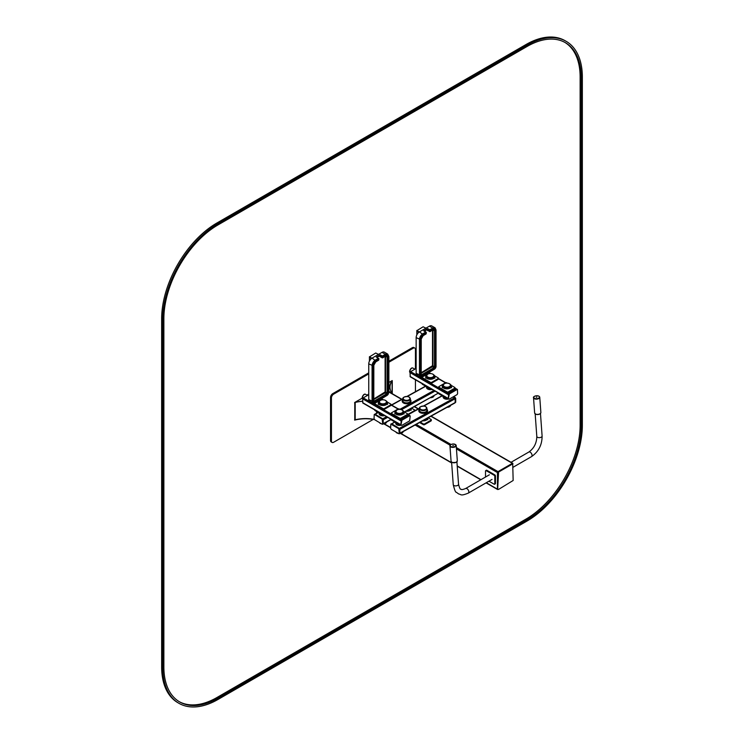 <?xml version="1.0" encoding="UTF-8"?>
<svg xmlns="http://www.w3.org/2000/svg" width="744" height="744" viewBox="0 0 744 744"><rect width="100%" height="100%" fill="white"/><g stroke="black" fill="none" stroke-linecap="round" stroke-linejoin="round"><path stroke-width="1.12" d="M368.754 372.856L332.763 393.632A3.125 1.804 120 0 0 330.55 397.463L330.55 440.476A3.125 1.804 120 0 0 331.201 441.908L332.084 442.42A3.125 1.804 120 0 0 333.647 442.262L373.274 419.384M415.44 368.866L415.44 349.475A3.125 1.804 120 0 0 414.789 348.043L413.906 347.532A3.125 1.804 120 0 0 412.343 347.69L388.88 361.24M368.754 373.879L333.647 394.143A3.125 1.804 120 0 0 331.433 397.975L331.433 440.987A3.125 1.804 120 0 0 332.084 442.42M414.789 348.043A3.125 1.804 120 0 0 413.227 348.192L388.88 362.254M415.44 391.707L415.44 379.803M497.68 488.91L498.564 472.068L512.709 463.893L513.155 480.485L498.564 489.422L497.68 488.91L498.117 471.808L512.272 463.642M512.932 463.81L512.384 463.326L498.006 471.622L497.457 472.579L497.457 489.171L498.154 489.403M368.754 394.106L367.006 395.12M374.52 419.616A27.221 15.717 180 0 0 354.646 420.118L354.646 419.607A27.221 15.717 180 0 1 354.767 419.579M354.767 402.988A27.221 15.717 180 0 0 354.646 403.016L354.646 402.504A27.221 15.717 180 0 1 362.672 401.249M362.384 398.04L354.646 402.504M388.88 382.49L392.228 380.556A27.221 15.717 0 0 0 389.884 386.936A27.221 15.717 0 0 0 392.228 393.316L388.88 391.381M362.672 401.211A27.286 15.754 -0 0 0 355.139 402.346L355.204 402.43A27.128 15.661 180 0 1 362.672 401.304M354.711 419.811L355.204 419.783A27.128 15.661 180 0 1 374.297 419.374M376.576 413.208L376.576 411.46M376.641 413.171L376.641 411.497M354.767 419.895L354.767 402.532M392.135 380.844L392.097 381.133A27.128 15.661 0 0 0 389.986 387.187A27.128 15.661 0 0 0 390.637 390.6M392.265 393.474L392.274 380.882M488.948 481.191L494.137 484.186A0.939 0.539 -120 0 0 494.611 484.232L495.272 483.851A0.939 0.539 -120 0 0 495.467 483.423L495.467 476.021A0.939 0.539 -120 0 0 494.806 474.877L486.846 470.282A0.939 0.539 -120 0 0 486.381 470.236L485.711 470.617A0.939 0.539 -120 0 0 485.516 471.045L485.516 477.034M494.611 484.232A0.939 0.539 -120 0 0 494.806 483.805L494.806 476.402A0.939 0.539 -120 0 0 494.137 475.258L486.185 470.664A0.939 0.539 -120 0 0 485.711 470.617M452.78 445.628L453.449 445.442L452.78 445.628M452.324 462.48A2.66 1.395 -4.2 0 0 456.518 461.968M536.908 397.064L536.238 397.259L536.908 397.064M535.587 414.045A2.66 1.395 -4.2 0 0 540.088 413.72M407.796 414.408A0.939 0.539 0 0 0 408.038 414.315L414.445 410.614A0.939 0.539 0 0 0 414.445 409.842L411.599 408.196M410.66 408.716A4.139 2.39 180 0 1 407.238 410.614A4.139 2.39 180 0 0 410.66 408.716M419.597 422.518L423.289 424.647A0.939 0.539 0 0 0 424.61 424.647L431.027 420.946A0.939 0.539 0 0 0 431.297 420.565L431.297 419.802A0.939 0.539 0 0 0 431.027 419.421L428.172 417.775M420.276 422.146L423.289 423.885A0.939 0.539 0 0 0 424.61 423.885L431.027 420.183A0.939 0.539 0 0 0 431.297 419.802M427.242 418.286A4.139 2.39 180 0 1 423.82 420.183A4.139 2.39 180 0 0 427.242 418.286M394.711 421.922L391.204 424.117M398.747 428.693L390.805 424.089L390.637 428.274L391.177 429.242L399.128 433.845L399.853 433.175L399.314 433.492L398.747 428.693L399.314 428.386L391.744 423.82L399.314 428.386L399.853 429.344L399.314 428.386L454.612 397.78L453.124 396.887L455.151 398.747L455.151 402.569L455.151 398.747L455.719 398.431L455.719 402.262L454.612 402.885M399.296 429.66L399.853 429.344L399.853 433.175L399.853 429.344L455.151 398.747L454.612 397.78L455.179 397.473L455.719 398.431M399.296 433.492L455.719 402.262M447.06 407.321A3.748 2.167 0 0 0 450.613 405.35M445.675 398.124A2.409 1.395 0 0 0 446.623 398.3M443.284 396.943A3.599 2.074 0 0 0 443.926 398.114A3.599 2.074 0 0 0 448.362 398.812L449.311 399.091L457.048 394.627L457.597 393.669L457.439 389.475L456.491 389.196L448.753 393.669L448.204 398.449L448.92 399.128M443.145 396.831A3.748 2.167 0 0 0 443.126 397.045A3.748 2.167 0 0 0 443.805 398.291A3.748 2.167 0 0 0 448.632 398.961M426.926 409.386A4.064 2.344 180 0 1 426.758 411.404A4.064 2.344 180 0 1 421.43 412.409A4.064 2.344 180 0 1 419.43 409.386M426.805 407.879A3.748 2.167 180 0 1 426.926 408.437L426.926 410.288A3.748 2.167 180 0 1 426.479 411.32A3.748 2.167 180 0 1 422.257 412.39A3.748 2.167 180 0 1 419.43 410.288L419.43 408.437A3.748 2.167 180 0 1 419.551 407.879M426.926 408.437A3.748 2.167 180 0 1 426.479 409.46A3.748 2.167 180 0 1 422.257 410.539A3.748 2.167 180 0 1 419.43 408.437M427.549 410.669A4.38 2.53 180 0 1 427.558 410.8A4.38 2.53 180 0 1 427.028 411.999A4.38 2.53 180 0 1 422.108 413.255A4.38 2.53 180 0 1 418.798 410.8A4.38 2.53 180 0 1 418.807 410.669M426.926 409.247A4.38 2.53 180 0 1 427.558 410.548A4.38 2.53 180 0 1 427.028 411.748A4.38 2.53 180 0 1 422.108 412.994A4.38 2.53 180 0 1 418.798 410.548A4.38 2.53 180 0 1 419.43 409.247M395.938 432.106A3.748 2.167 0 0 0 396.45 432.664A3.748 2.167 0 0 0 398.087 433.399M399.658 433.547A3.748 2.167 0 0 0 403.211 431.585M398.282 424.359A2.409 1.395 0 0 0 399.221 424.536M395.882 423.169A3.599 2.074 0 0 0 396.58 424.378A3.599 2.074 0 0 0 400.969 425.038L401.909 425.317L409.646 420.853L410.204 416.063L409.488 415.385L401.36 419.895L400.802 424.685L401.518 425.354M395.743 423.066A3.748 2.167 0 0 0 395.724 423.28A3.748 2.167 0 0 0 396.45 424.554A3.748 2.167 0 0 0 401.23 425.196M453.682 396.571L455.179 397.473M378.129 412.353L374.223 414.52L374.055 418.705L374.595 419.663L382.174 424.229L382.714 423.913L382.174 419.123L374.595 414.557L378.352 412.483M382.174 419.123L382.732 418.807L375.162 414.25L382.732 418.807L383.272 419.774L382.732 418.807L386.536 416.705M382.714 420.081L383.272 419.774L383.113 423.959L383.272 419.774L387.652 417.356M404.606 412.064L438.03 393.316M382.546 424.275L391.279 419.439M430.478 397.752A3.748 2.167 0 0 0 434.031 395.78M429.102 388.554A2.409 1.395 0 0 0 430.041 388.731M426.703 387.373A3.599 2.074 0 0 0 427.354 388.535A3.599 2.074 0 0 0 431.78 389.233M426.563 387.261A3.748 2.167 0 0 0 426.545 387.475A3.748 2.167 0 0 0 427.223 388.721A3.748 2.167 0 0 0 432.05 389.391M410.353 399.816A4.064 2.344 180 0 1 410.177 401.834A4.064 2.344 180 0 1 404.848 402.839A4.064 2.344 180 0 1 402.848 399.816M410.223 398.3A3.748 2.167 180 0 1 410.353 398.858L410.353 400.718A3.748 2.167 180 0 1 409.898 401.741A3.748 2.167 180 0 1 405.675 402.82A3.748 2.167 180 0 1 402.848 400.718L402.848 398.858A3.748 2.167 180 0 1 402.969 398.3M410.353 398.858A3.748 2.167 180 0 1 409.898 399.891A3.748 2.167 180 0 1 405.675 400.96A3.748 2.167 180 0 1 402.848 398.858M410.967 401.1A4.38 2.53 180 0 1 410.976 401.23A4.38 2.53 180 0 1 410.446 402.43A4.38 2.53 180 0 1 405.527 403.676A4.38 2.53 180 0 1 402.225 401.23A4.38 2.53 180 0 1 402.225 401.1M410.353 399.668A4.38 2.53 180 0 1 410.976 400.969A4.38 2.53 180 0 1 410.446 402.169A4.38 2.53 180 0 1 405.527 403.425A4.38 2.53 180 0 1 402.225 400.969A4.38 2.53 180 0 1 402.848 399.668M379.356 422.536A3.748 2.167 0 0 0 379.868 423.094A3.748 2.167 0 0 0 381.505 423.829M383.086 423.978A3.748 2.167 0 0 0 386.638 422.015M381.7 414.78A2.409 1.395 0 0 0 382.639 414.957M379.301 413.599A3.599 2.074 0 0 0 379.998 414.799A3.599 2.074 0 0 0 384.388 415.468M379.17 413.487A3.748 2.167 0 0 0 379.152 413.701A3.748 2.167 0 0 0 379.868 414.985A3.748 2.167 0 0 0 384.648 415.617M368.754 394.692L363.221 397.882L362.672 398.84L362.83 403.025L400.969 425.038L401.909 420.211L409.646 415.747L409.098 415.431L401.36 419.895L400.802 424.685L362.672 402.662M373.507 403.174L374.13 403.071M369.526 357.222L371.414 358.571L369.526 357.483L369.526 356.841L371.907 358.217M407.6 414.296L409.488 415.385L407.6 414.566M369.433 361.147L369.433 357.353L369.526 360.961M378.529 354.386L375.711 353.019L369.526 356.841M433.929 390.479L399.863 409.33L399.37 409.042A0.939 0.539 0 0 0 398.04 409.042L391.632 412.743A0.939 0.539 0 0 0 391.353 413.134L391.353 413.897A0.939 0.539 0 0 0 391.632 414.278L399.593 418.872A0.939 0.539 0 0 0 400.914 418.872L407.331 415.171A0.939 0.539 0 0 0 407.6 414.789L407.6 414.027A0.939 0.539 0 0 0 407.331 413.645L403.936 411.683M391.353 413.134A0.939 0.539 0 0 0 391.632 413.515L399.593 418.109A0.939 0.539 0 0 0 400.914 418.109L407.331 414.408A0.939 0.539 0 0 0 407.6 414.027M403.583 411.711A4.139 2.39 180 0 1 403.62 412.046A4.139 2.39 180 0 1 399.482 414.436A4.139 2.39 180 0 1 395.334 412.046A4.139 2.39 180 0 1 395.864 410.874A4.139 2.39 180 0 0 395.334 412.046L395.334 412.046A4.139 2.39 180 0 0 399.482 414.436A4.139 2.39 180 0 0 403.62 412.046L403.62 412.046A4.139 2.39 180 0 0 403.583 411.711A4.139 2.39 180 0 0 403.099 410.874A4.139 2.39 180 0 1 403.583 411.711M383.281 399.761L382.788 399.472A0.939 0.539 0 0 0 381.458 399.472L375.05 403.174A0.939 0.539 0 0 0 374.781 403.555L374.781 404.327A0.939 0.539 0 0 0 375.05 404.708L383.011 409.302A0.939 0.539 0 0 0 384.332 409.302L390.749 405.601A0.939 0.539 0 0 0 391.019 405.22L391.019 404.448A0.939 0.539 0 0 0 390.749 404.066L387.354 402.113M374.781 403.555A0.939 0.539 0 0 0 375.05 403.936L383.011 408.54A0.939 0.539 0 0 0 384.332 408.54L390.749 404.838A0.939 0.539 0 0 0 391.019 404.448M387.001 402.132A4.139 2.39 180 0 1 387.038 402.476A4.139 2.39 180 0 1 382.9 404.866A4.139 2.39 180 0 1 378.761 402.476A4.139 2.39 180 0 1 379.282 401.304A4.139 2.39 180 0 0 378.761 402.476L378.761 402.476A4.139 2.39 180 0 0 382.9 404.866A4.139 2.39 180 0 0 387.038 402.476L387.038 402.476A4.139 2.39 180 0 0 387.001 402.132A4.139 2.39 180 0 0 386.517 401.304A4.139 2.39 180 0 1 387.001 402.132M400.644 424.852A0.939 0.539 180 0 1 399.593 424.75L391.632 420.146A0.939 0.539 180 0 1 391.353 419.765L391.353 419.486M396.394 423.345A4.139 2.39 -0 0 0 398.393 424.052M384.062 415.282A0.939 0.539 180 0 1 383.011 415.171L375.05 410.576A0.939 0.539 180 0 1 374.781 410.195L374.781 409.916M379.812 413.766A4.139 2.39 -0 0 0 381.812 414.482M382.016 352.377L385.327 354.293A4.687 2.706 120 0 1 387.68 354.06L384.36 352.144A4.687 2.706 120 0 0 382.016 352.377L372.065 358.115A4.687 2.706 120 0 0 368.754 363.863L368.754 399.602A3.125 1.804 120 0 0 369.396 401.035L372.716 402.95L374.669 402.829L386.992 395.455A2.344 1.358 120 0 0 388.647 392.581L388.647 356.841A3.906 2.26 120 0 0 385.885 355.251L383.123 356.841L383.123 357.353L385.885 355.762A3.283 1.897 -60 0 1 388.201 357.101L388.201 392.832A1.721 0.995 -60 0 1 386.992 394.943L374.827 401.965A1.721 0.995 -60 0 1 373.618 401.258L373.618 365.518A3.283 1.897 -60 0 1 375.934 361.5L378.696 359.91L378.696 359.399L375.934 360.989A3.906 2.26 120 0 0 373.172 365.778L373.172 401.518A2.344 1.358 120 0 0 374.827 402.476M377.152 357.613L378.371 358.31L378.696 359.399L378.371 358.31L375.385 360.031A4.687 2.706 120 0 0 372.065 365.778L372.065 401.518A3.125 1.804 120 0 0 372.716 402.95M380.658 356.99L380.026 355.697L377.152 357.353L376.269 357.101L380.249 354.804L380.026 355.697L380.249 354.804L382.351 356.013L382.109 357.827L383.123 357.353L380.798 356.906M380.026 356.72L380.463 355.697L383.123 356.841L382.351 356.013L385.327 354.293L385.885 355.251M382.351 357.799L383.123 357.353L382.351 357.799M378.371 360.096L378.696 359.519M378.696 358.506L378.696 359.399L378.696 358.506M416.147 368.457L410.623 371.647L410.065 372.604L410.232 376.789L448.362 398.812L449.311 393.985L457.048 389.521L456.491 389.196L448.753 393.669L448.204 398.449L410.065 376.436M420.872 376.929L421.532 376.836M416.919 330.996L418.807 332.345L416.919 331.247L416.919 330.615L419.3 331.991M455.002 388.07L456.881 389.159L455.002 388.34M416.826 334.912L416.826 331.127L416.919 334.726M425.931 328.16L423.113 326.783L416.919 330.615M447.256 383.104L446.763 382.816A0.939 0.539 0 0 0 445.442 382.816L439.025 386.517A0.939 0.539 0 0 0 438.755 386.899L438.755 387.671A0.939 0.539 0 0 0 439.025 388.052L446.986 392.646A0.939 0.539 0 0 0 448.316 392.646L454.724 388.945A0.939 0.539 0 0 0 455.002 388.563L455.002 387.791A0.939 0.539 0 0 0 454.724 387.41L451.338 385.457M438.755 386.899A0.939 0.539 0 0 0 439.025 387.28L446.986 391.874A0.939 0.539 0 0 0 448.316 391.874L454.724 388.173A0.939 0.539 0 0 0 455.002 387.791M450.976 385.476A4.139 2.39 180 0 1 451.022 385.82A4.139 2.39 180 0 1 446.874 388.21A4.139 2.39 180 0 1 442.736 385.82A4.139 2.39 180 0 1 443.257 384.648A4.139 2.39 180 0 0 442.736 385.82L442.736 385.82A4.139 2.39 180 0 0 446.874 388.21A4.139 2.39 180 0 0 451.022 385.82L451.022 385.82A4.139 2.39 180 0 0 450.976 385.476A4.139 2.39 180 0 0 450.492 384.648A4.139 2.39 180 0 1 450.976 385.476M430.674 373.525L430.181 373.246A0.939 0.539 0 0 0 428.86 373.246L422.443 376.948A0.939 0.539 0 0 0 422.173 377.329L422.173 378.092A0.939 0.539 0 0 0 422.443 378.473L430.404 383.076A0.939 0.539 0 0 0 431.734 383.076L438.142 379.375A0.939 0.539 0 0 0 438.421 378.984L438.421 378.222A0.939 0.539 0 0 0 438.142 377.84L434.756 375.878M422.173 377.329A0.939 0.539 0 0 0 422.443 377.71L430.404 382.304A0.939 0.539 0 0 0 431.734 382.304L438.142 378.603A0.939 0.539 0 0 0 438.421 378.222M434.394 375.906A4.139 2.39 180 0 1 434.44 376.241A4.139 2.39 180 0 1 430.292 378.631A4.139 2.39 180 0 1 426.154 376.241A4.139 2.39 180 0 1 426.684 375.078A4.139 2.39 180 0 0 426.154 376.241L426.154 376.25A4.139 2.39 180 0 0 430.292 378.631A4.139 2.39 180 0 0 434.44 376.241L434.44 376.25A4.139 2.39 180 0 0 434.394 375.906A4.139 2.39 180 0 0 433.91 375.078A4.139 2.39 180 0 1 434.394 375.906M448.046 398.626A0.939 0.539 180 0 1 446.986 398.514L439.025 393.92A0.939 0.539 180 0 1 438.755 393.539L438.755 393.26M443.787 397.11A4.139 2.39 0 0 0 445.786 397.826M431.464 389.047A0.939 0.539 180 0 1 430.404 388.945L422.443 384.35A0.939 0.539 180 0 1 422.173 383.969L422.173 383.69M427.214 387.54A4.139 2.39 -0 0 0 429.204 388.247M429.409 326.151L432.729 328.058A4.687 2.706 120 0 1 435.073 327.825L431.752 325.918A4.687 2.706 120 0 0 429.409 326.151L419.467 331.889A4.687 2.706 120 0 0 416.147 337.637L416.147 373.367A3.125 1.804 120 0 0 416.798 374.799L420.109 376.715L422.062 376.603L434.384 369.219A2.344 1.358 120 0 0 436.04 366.355L436.04 330.615A3.906 2.26 120 0 0 433.278 329.015L430.516 330.615L430.516 331.127L433.278 329.527A3.283 1.897 -60 0 1 435.603 330.866L435.603 366.606A1.721 0.995 -60 0 1 434.384 368.717L422.229 375.729A1.721 0.995 -60 0 1 421.011 375.032L421.011 339.292A3.283 1.897 -60 0 1 423.336 335.274L426.098 333.675L426.098 333.163L423.336 334.763A3.906 2.26 120 0 0 420.565 339.552L420.565 375.283A2.344 1.358 120 0 0 422.229 376.241M424.545 331.378L426.098 333.163L425.763 332.084L422.778 333.805A4.687 2.706 120 0 0 419.467 339.552L419.467 375.283A3.125 1.804 120 0 0 420.109 376.715M428.06 330.755L427.419 329.462L424.545 331.127L423.662 330.866L427.642 328.569L427.419 329.462L427.642 328.569L429.744 329.787L429.511 331.592L430.516 331.127L428.2 330.68M427.419 330.485L427.865 329.462L430.516 330.615L429.744 329.787L432.729 328.058L433.278 329.015M429.744 331.573L430.516 331.127L429.744 331.573M425.763 333.87L426.098 333.293M426.098 332.27L426.098 333.163L426.098 332.27M419.504 408.307A3.674 2.12 0 0 0 419.504 408.372A3.674 2.12 0 0 0 420.527 409.842A3.674 2.12 0 0 0 424.545 410.344A3.674 2.12 0 0 0 426.851 408.372A3.674 2.12 0 0 0 426.851 408.307M402.923 398.738A3.674 2.12 0 0 0 402.923 398.803A3.674 2.12 0 0 0 403.946 400.272A3.674 2.12 0 0 0 407.963 400.774A3.674 2.12 0 0 0 410.269 398.803A3.674 2.12 0 0 0 410.269 398.738M527.077 45.189A78.157 45.124 -60 0 1 566.156 41.32A78.157 45.124 -60 0 1 582.347 77.097L582.347 425.289A78.157 45.124 -60 0 1 527.077 521.014L218.029 699.444A78.157 45.124 -60 0 1 178.941 703.322A78.157 45.124 -60 0 1 162.759 667.535L162.759 319.353A78.157 45.124 -60 0 1 218.029 223.619L527.077 45.189L525.971 44.556A78.157 45.124 -60 0 1 565.059 40.678L566.156 41.32M178.941 703.322L177.844 702.68A78.157 45.124 -60 0 1 161.653 666.903L161.653 318.711A78.157 45.124 -60 0 1 216.923 222.986L525.971 44.556M527.077 46.472L218.029 224.902A76.595 44.221 120 0 0 163.866 318.711L163.866 666.903A76.595 44.221 120 0 0 179.722 701.964A76.595 44.221 120 0 0 218.029 698.17L527.077 519.74A76.595 44.221 120 0 0 581.241 425.931L581.241 77.739A76.595 44.221 120 0 0 565.375 42.678A76.595 44.221 120 0 0 527.077 46.472M179.174 701.639A76.595 44.221 120 0 0 216.923 697.528L525.971 519.098A76.595 44.221 120 0 0 580.134 425.289L580.134 77.097A76.595 44.221 120 0 0 564.826 42.361M330.55 440.476L331.433 440.987M330.55 397.463L331.433 397.975M332.763 393.632L333.647 394.143M412.343 347.69L413.227 348.192M388.88 392.014L401.602 399.361M414.306 406.698L418.184 408.94M430.888 416.268L512.384 463.326M416.212 424.396L451.013 444.484M456.351 447.562L498.006 471.622M415.087 425.019L450.139 445.256M456.444 448.902L497.457 472.579M384.285 423.829L390.637 427.493M400.867 433.399L451.645 462.722M457.216 465.93L480.987 479.657M486.297 482.726L497.457 489.171M355.204 419.783L355.204 402.43M392.097 381.133L392.097 393.139M489.385 474.802L465.623 488.529A2.66 1.534 60 0 1 466.786 488.576A2.66 1.534 60 0 1 468.655 490.891A2.66 1.534 60 0 1 468.274 493.133L492.044 479.406M456.909 461.81L458.546 484.298A2.66 1.395 175.8 0 1 455.998 485.879A2.66 1.395 175.8 0 1 453.245 484.679C454.584 490.045 455.607 492.565 456.305 492.249L458.75 494.007C461.447 494.286 460.043 496.406 468.274 493.133M494.806 474.877L494.137 475.258M495.467 476.021L494.806 476.402M486.846 470.282L486.185 470.664M495.467 483.423L494.806 483.805M451.059 446.614A2.818 1.479 -4.2 0 0 455.765 445.721A2.818 1.479 -4.2 0 0 452.361 444.075A2.818 1.479 -4.2 0 0 451.059 446.614M450.678 444.819A3.125 1.637 -4.2 0 0 449.962 445.963A3.125 1.637 -4.2 0 0 450.855 447.005A3.125 1.637 -4.2 0 0 454.314 447.181A3.125 1.637 -4.2 0 0 456.202 445.507A3.125 1.637 -4.2 0 0 455.328 444.475M451.961 462.266A3.125 1.637 -4.2 0 0 455.421 462.443A3.125 1.637 -4.2 0 0 457.309 460.769L456.202 445.507L454.017 443.982C450.957 444.233 449.608 444.893 449.962 445.963L451.069 461.224A3.125 1.637 -4.2 0 0 451.961 462.266M538.628 396.087A2.818 1.479 -4.2 0 0 533.922 396.971A2.818 1.479 -4.2 0 0 537.326 398.626A2.818 1.479 -4.2 0 0 538.628 396.087M534.239 396.571A3.125 1.637 -4.2 0 0 533.532 397.714A3.125 1.637 -4.2 0 0 536.768 399.128A3.125 1.637 -4.2 0 0 539.763 397.268A3.125 1.637 -4.2 0 0 538.889 396.236M534.638 412.976A3.125 1.637 -4.2 0 0 537.875 414.389A3.125 1.637 -4.2 0 0 540.869 412.529L539.763 397.268L538.786 396.068C535.717 395.064 532.713 396.933 533.532 397.714L534.638 412.976L535.634 414.241C538.693 414.771 540.432 414.194 540.869 412.529M513.155 467.223L531.504 456.63A2.66 1.534 -120 0 0 531.876 454.389A2.66 1.534 -120 0 0 530.007 452.064A2.66 1.534 -120 0 0 528.845 452.027L511.054 462.294M531.504 456.63C538.563 451.738 542.097 444.884 542.106 436.049A2.66 1.395 175.8 0 1 540.516 437.472A2.66 1.395 175.8 0 1 537.577 437.333A2.66 1.395 175.8 0 1 536.805 436.44C536.684 443.136 534.025 448.334 528.845 452.027M419.439 408.242L408.038 414.315M409.842 409.172A3.832 2.213 180 0 1 408.493 409.916M411.19 408.419A4.613 2.66 180 0 1 411.209 408.633A4.613 2.66 180 0 1 406.038 411.274M423.289 424.647L423.289 423.885M424.61 424.647L424.61 423.885M431.027 420.946L431.027 420.183M426.424 418.742A3.832 2.213 180 0 1 425.075 419.486M427.772 417.988A4.613 2.66 180 0 1 427.791 418.202A4.613 2.66 180 0 1 422.62 420.844M391.177 424.136L394.934 422.053M408.261 414.678L419.43 408.502M423.885 406.038L442.327 395.827M391.679 405.108L402.848 398.933M407.303 396.459L425.745 386.257M401.528 409.674L435.045 391.121M382.714 423.913L391.037 419.309M404.364 411.934L438.439 393.074M380.974 399.193L381.458 399.472M391.019 404.996L398.04 409.042M363.221 397.882L401.909 420.211M362.672 398.84L401.36 421.169M391.632 414.278L391.632 413.515M399.593 418.872L399.593 418.109M400.914 418.872L400.914 418.109M407.331 415.171L407.331 414.408M403.304 411.73A3.832 2.213 180 0 1 403.313 411.795A3.832 2.213 180 0 1 399.482 413.999A3.832 2.213 180 0 1 395.65 411.795A3.832 2.213 180 0 1 395.65 411.73M402.076 410.037A3.832 2.213 180 0 1 403.267 411.348A3.832 2.213 180 0 1 403.313 411.664A3.832 2.213 180 0 1 399.482 413.878A3.832 2.213 180 0 1 395.65 411.664A3.832 2.213 180 0 1 396.887 410.037M402.96 411.116A3.515 2.027 180 0 1 398.17 413.292A3.515 2.027 180 0 1 397.305 409.814A3.515 2.027 180 0 1 402.96 411.116M402.978 410.688A4.613 2.66 180 0 1 404.048 412.055A4.613 2.66 180 0 1 404.094 412.427A4.613 2.66 180 0 1 399.482 415.087A4.613 2.66 180 0 1 394.869 412.427A4.613 2.66 180 0 1 395.985 410.688M375.05 404.708L375.05 403.936M383.011 409.302L383.011 408.54M384.332 409.302L384.332 408.54M390.749 405.601L390.749 404.838M386.731 402.151A3.832 2.213 180 0 1 386.731 402.216A3.832 2.213 180 0 1 382.9 404.429A3.832 2.213 180 0 1 379.068 402.216A3.832 2.213 180 0 1 379.068 402.151M385.494 400.467A3.832 2.213 180 0 1 386.694 401.779A3.832 2.213 180 0 1 386.731 402.086A3.832 2.213 180 0 1 382.9 404.299A3.832 2.213 180 0 1 379.068 402.086A3.832 2.213 180 0 1 380.305 400.467M386.378 401.546A3.515 2.027 180 0 1 381.588 403.722A3.515 2.027 180 0 1 380.723 400.235A3.515 2.027 180 0 1 386.378 401.546M386.396 401.118A4.613 2.66 180 0 1 387.466 402.476A4.613 2.66 180 0 1 387.512 402.857A4.613 2.66 180 0 1 382.9 405.517A4.613 2.66 180 0 1 378.287 402.857A4.613 2.66 180 0 1 379.403 401.118M399.593 424.247L399.593 424.75M391.632 419.653L391.632 420.146M396.757 423.689A3.832 2.213 -0 0 0 398.831 424.312M398.979 424.396L398.979 424.396A3.515 2.027 -0 0 1 396.887 423.755M395.064 422.136A4.613 2.66 -0 0 0 398.142 423.913M383.011 414.668L383.011 415.171M375.05 410.074L375.05 410.576M380.184 414.11A3.832 2.213 -0 0 0 382.249 414.733M382.397 414.817L382.397 414.817A3.515 2.027 -0 0 1 380.305 414.185M378.482 412.557A4.613 2.66 -0 0 0 381.57 414.343M368.754 399.602L373.172 401.518M368.754 363.863L373.172 365.778M372.065 358.115L375.934 360.989M388.647 392.581L388.647 356.209M385.113 356.469L385.113 391.939L373.841 398.961M385.55 356.218L385.55 391.939A0.939 0.539 -60 0 1 384.89 393.092L373.841 399.472M384.667 392.711L386.434 393.985L374.279 401.007L374.827 401.965M385.113 391.939L387.103 392.832A0.939 0.539 -60 0 1 386.434 393.985L386.992 394.943M385.559 356.209L387.103 357.101L387.103 392.832L388.201 392.832M385.327 356.078L386.582 355.958A2.502 1.442 -60 0 1 387.103 357.101L388.201 357.101M382.797 357.799L385.885 355.762M373.618 400.625L373.618 401.258M373.665 364.923L373.618 365.518M375.441 361.854L375.934 361.5M374.279 402.792L386.992 395.455M386.434 395.771L388.88 392.265L388.88 356.525L387.68 354.06M362.719 398.552A2.585 1.497 -60 0 1 363.212 395.557A2.585 1.497 -60 0 1 365.602 394.348L367.517 395.399M428.367 372.958L428.86 373.246M438.421 378.761L445.442 382.816M410.623 371.647L449.311 393.985M410.065 372.604L448.753 394.943M439.025 388.052L439.025 387.28M446.986 392.646L446.986 391.874M448.316 392.646L448.316 391.874M454.724 388.945L454.724 388.173M450.706 385.494A3.832 2.213 180 0 1 450.706 385.559A3.832 2.213 180 0 1 446.874 387.773A3.832 2.213 180 0 1 443.043 385.559A3.832 2.213 180 0 1 443.052 385.494M449.469 383.802A3.832 2.213 180 0 1 450.669 385.122A3.832 2.213 180 0 1 450.706 385.429A3.832 2.213 180 0 1 446.874 387.643A3.832 2.213 180 0 1 443.043 385.429A3.832 2.213 180 0 1 444.28 383.802M450.362 384.89A3.515 2.027 180 0 1 445.563 387.066A3.515 2.027 180 0 1 444.707 383.579A3.515 2.027 180 0 1 450.362 384.89M450.371 384.462A4.613 2.66 180 0 1 451.441 385.82A4.613 2.66 180 0 1 451.487 386.201A4.613 2.66 180 0 1 446.874 388.861A4.613 2.66 180 0 1 442.262 386.201A4.613 2.66 180 0 1 443.377 384.462M422.443 378.473L422.443 377.71M430.404 383.076L430.404 382.304M431.734 383.076L431.734 382.304M438.142 379.375L438.142 378.603M434.124 375.925A3.832 2.213 180 0 1 434.124 375.99A3.832 2.213 180 0 1 430.292 378.203A3.832 2.213 180 0 1 426.47 375.99A3.832 2.213 180 0 1 426.47 375.925M432.887 374.232A3.832 2.213 180 0 1 434.087 375.543A3.832 2.213 180 0 1 434.124 375.86A3.832 2.213 180 0 1 430.292 378.073A3.832 2.213 180 0 1 426.47 375.86A3.832 2.213 180 0 1 427.707 374.232M433.78 375.32A3.515 2.027 180 0 1 428.99 377.487A3.515 2.027 180 0 1 428.126 374.009A3.515 2.027 180 0 1 433.78 375.32M433.789 374.892A4.613 2.66 180 0 1 434.859 376.25A4.613 2.66 180 0 1 434.905 376.622A4.613 2.66 180 0 1 430.292 379.291A4.613 2.66 180 0 1 425.689 376.622A4.613 2.66 180 0 1 426.805 374.892M446.986 398.012L446.986 398.514M439.025 393.418L439.025 393.92M444.159 397.454A3.832 2.213 0 0 0 446.233 398.077M446.381 398.161L446.381 398.161A3.515 2.027 0 0 1 444.28 397.529M442.466 395.901A4.613 2.66 0 0 0 445.544 397.677M430.404 388.442L430.404 388.945M422.443 383.848L422.443 384.35M427.577 387.884A3.832 2.213 -0 0 0 429.651 388.507M429.8 388.591L429.8 388.591A3.515 2.027 -0 0 1 427.707 387.95M425.884 386.331A4.613 2.66 -0 0 0 428.963 388.108M416.147 373.367L420.565 375.283M416.147 337.637L420.565 339.552M419.467 331.889L423.336 334.763M432.506 330.243L432.506 365.713L421.243 372.725M432.729 329.852L433.975 329.722A2.502 1.442 -60 0 1 434.496 330.866L432.952 329.983L432.952 365.713A0.939 0.539 -60 0 1 432.283 366.866L421.243 373.237M432.069 366.476L433.836 367.759L421.671 374.771L422.229 375.729M432.506 365.713L434.496 366.606A0.939 0.539 -60 0 1 433.836 367.759L434.384 368.717M435.603 330.866L434.496 330.866L434.496 366.606L435.603 366.606M430.199 331.573L433.278 329.527M421.011 374.39L421.011 375.032M421.067 338.687L421.011 339.292M422.834 335.618L423.336 335.274M421.671 376.566L434.384 369.219M433.836 369.545L436.04 366.355M436.04 365.713L436.04 330.615M436.04 329.973L435.073 327.825M410.121 372.316A2.585 1.497 -60 0 1 410.604 369.331A2.585 1.497 -60 0 1 412.994 368.113L414.91 369.173M420.695 406.689A3.674 2.12 0 0 0 419.504 408.251A3.674 2.12 0 0 0 420.527 409.712A3.674 2.12 0 0 0 424.545 410.214A3.674 2.12 0 0 0 426.851 408.251A3.674 2.12 0 0 0 425.661 406.689M420.751 409.339A3.357 1.944 0 0 0 426.405 408.53A3.357 1.944 0 0 0 422.378 406.112A3.357 1.944 0 0 0 420.751 409.339M404.113 397.11A3.674 2.12 0 0 0 402.923 398.672A3.674 2.12 0 0 0 403.946 400.142A3.674 2.12 0 0 0 407.963 400.644A3.674 2.12 0 0 0 410.269 398.672A3.674 2.12 0 0 0 409.079 397.11M404.169 399.761A3.357 1.944 0 0 0 409.823 398.961A3.357 1.944 0 0 0 405.796 396.533A3.357 1.944 0 0 0 404.169 399.761M162.759 667.535L161.653 666.903M162.759 319.353L161.653 318.711M218.029 223.619L216.923 222.986M218.029 698.17L216.923 697.528M527.077 519.74L525.971 519.098M581.241 425.931L580.134 425.289M581.241 77.739L580.134 77.097M388.88 391.753L401.834 399.23M414.538 406.568L418.416 408.809M431.12 416.138L512.774 463.279M383.941 423.894L390.637 427.763M400.523 433.464L451.673 463.001M457.235 466.209L480.754 479.787M486.065 482.856L497.615 489.524M465.623 488.529C462.898 489.617 461.364 489.85 461.02 489.199C460.303 489.608 459.476 487.98 458.546 484.298M451.608 462.191L453.245 484.679M457.309 460.769C455.933 461.829 459.68 462.517 452.092 462.498L451.069 461.224M535.178 413.952L536.805 436.44M540.479 413.562L542.106 436.049M414.724 410.846L414.724 410.223M411.153 408.177L411.209 410.167M427.735 417.756L427.791 419.737M423.485 406.001L442.103 395.696M399.128 433.845L454.993 402.932M391.363 423.773L390.805 424.089M391.456 404.978L402.857 398.663M406.903 396.431L425.522 386.127M374.781 414.203L374.223 414.52M381.198 399.063L381.728 399.361M391.019 404.727L398.31 408.94M409.488 415.385L410.037 415.71M369.433 357.353L369.433 356.72M403.313 411.795L403.267 411.302C402.113 408.409 396.44 409.479 396.784 409.991L395.65 411.795M404.094 413.962L404.038 411.981L402.653 410.335M394.869 413.962L395.111 411.488L396.31 410.335M386.731 402.216L386.685 401.723C385.532 398.831 379.858 399.909 380.203 400.412L379.068 402.216M387.512 404.392L387.457 402.402L386.071 400.765M378.287 404.392L378.538 401.918L379.728 400.765M399.1 424.461L396.31 423.457M394.869 421.364C395.343 423.178 396.673 424.117 398.858 424.201M382.518 414.892L379.728 413.887M378.287 411.795C378.761 413.608 380.091 414.548 382.277 414.622M377.059 357.483L378.919 358.813M380.64 356.888L382.109 357.827M382.128 357.836L382.732 357.836M373.804 401.053L373.841 365.202L375.776 361.863L378.696 360.17L378.928 358.896M363.007 398.831C360.784 398.793 363.584 392.916 365.602 394.348M428.6 372.828L429.13 373.135M438.421 378.501L445.712 382.704M456.881 389.159L457.439 389.475M416.826 331.127L416.826 330.485M450.706 385.559L450.659 385.067C449.506 382.174 443.833 383.253 444.177 383.755L443.043 385.559M451.487 387.726L451.431 385.745L450.046 384.109M442.262 387.726L442.513 385.262L443.703 384.109M434.124 375.99L434.078 375.497C432.924 372.604 427.261 373.683 427.595 374.186L426.47 375.99M434.905 378.157L434.849 376.176L433.464 374.53M425.689 378.157L425.931 375.683L427.121 374.53M446.493 398.235L443.703 397.222M442.262 395.129C442.736 396.943 444.066 397.891 446.251 397.966M429.911 388.656L427.121 387.652M425.689 385.559C426.154 387.373 427.484 388.322 429.669 388.396M424.452 331.247L425.996 332.057M428.042 330.662L430.125 331.61M421.206 374.818L421.243 338.976L423.169 335.628L426.089 333.944M426.098 333.935L426.321 332.67M426.321 332.587L426.014 332.066M410.409 372.595C408.186 372.558 410.976 366.68 412.994 368.113M426.851 408.372L425.763 406.633L424.294 406.103C420.825 406.289 419.235 407.005 419.504 408.251L419.504 408.372M410.269 398.803L409.181 397.064L407.712 396.524C404.243 396.719 402.653 397.436 402.923 398.672L402.923 398.803"/></g></svg>
